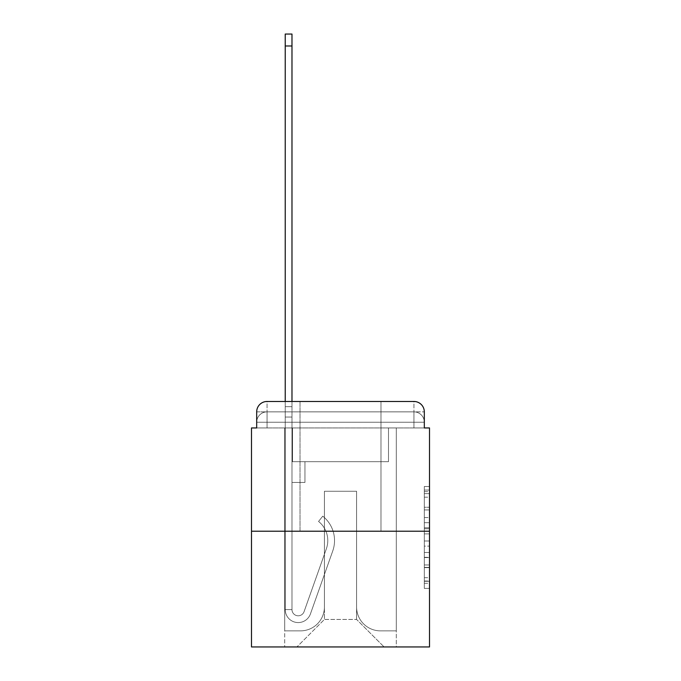 <?xml version="1.0" encoding="UTF-8"?>
<svg xmlns="http://www.w3.org/2000/svg" width="681" height="681" viewBox="0 0 681 681"><rect width="100%" height="100%" fill="white"/><g stroke="black" fill="none" stroke-linecap="round" stroke-linejoin="round"><path stroke-width="0.51" stroke-dasharray="3.4 2.55" d="M424.314 517.586L424.314 533.878L429.507 533.878L429.507 583.294L429.507 491.605L429.507 533.878L424.314 533.878L424.314 490.073L424.314 588.384L424.314 486.506L424.314 581.259L429.507 581.259L424.314 581.259L429.507 581.259L424.314 581.259L424.314 564.958L424.314 588.384L429.507 588.384L429.507 486.506L429.507 581.004L429.507 541.012L424.314 541.012L429.507 541.012L429.507 564.958L429.507 493.64L424.314 493.64L429.507 493.64L429.507 588.384L429.507 491.605L429.507 588.384L424.314 588.384L424.314 486.506L429.507 486.506L429.507 491.605L429.507 486.506L429.507 491.605L429.507 486.506L429.507 490.073L429.507 486.506L424.314 486.506L424.314 493.64L429.507 493.64L424.314 493.64L424.314 517.586L429.507 517.586M300.023 401.475L300.023 531.223L380.977 531.223L300.023 531.223L380.977 531.223L300.023 531.223L300.023 401.475L380.977 401.475L300.023 401.475L380.977 401.475L300.023 401.475L380.977 401.475L380.977 531.223L380.977 401.475M267.063 427.949L256.686 427.949L256.686 422.237L413.937 422.237L256.686 422.237L267.063 422.237L267.063 411.86L413.937 411.86L267.063 411.86L413.937 411.86L413.937 422.237L424.314 422.237L413.937 422.237L413.937 411.86L413.937 422.237L424.314 422.237L413.937 422.237L424.314 422.237L413.937 422.237L424.314 422.237L413.937 422.237L424.314 422.237L413.937 422.237L424.314 422.237L413.937 422.237L424.314 422.237L413.937 422.237L424.314 422.237L413.937 422.237L424.314 422.237L413.937 422.237L413.937 411.86L413.937 422.237L413.937 411.86L413.937 422.237L413.937 411.86L413.937 422.237L413.937 411.86L413.937 422.237L413.937 411.86L413.937 422.237L413.937 411.86L413.937 422.237L413.937 411.86L413.937 422.237L413.937 411.86L424.314 411.86L267.063 411.86L413.937 411.86L267.063 411.86L413.937 411.86L267.063 411.86L413.937 411.86L267.063 411.86L413.937 411.86L413.937 427.949L256.686 427.949L256.686 422.237L267.063 422.237L267.063 411.86L256.686 411.86A10.377 10.377 0 0 1 267.063 401.475L413.937 401.475L267.063 401.475A10.377 10.377 0 0 0 256.686 411.86L267.063 411.86A10.377 10.377 0 0 0 256.686 422.237L267.063 422.237L256.686 422.237L267.063 422.237L256.686 422.237L267.063 422.237L256.686 422.237L267.063 422.237L256.686 422.237L267.063 422.237L256.686 422.237L267.063 422.237L256.686 422.237L256.686 427.949L256.686 422.237L256.686 427.949L256.686 422.237L256.686 427.949L256.686 422.237L256.686 427.949L251.493 427.949L251.493 646.95L429.507 646.95L429.507 427.949L424.314 427.949L424.314 411.86A10.377 10.377 0 0 0 413.937 401.475A10.377 10.377 0 0 1 424.314 411.86L424.314 427.949L256.686 427.949L256.686 411.86L256.686 427.949L424.314 427.949L413.937 427.949L424.314 427.949L413.937 427.949L424.314 427.949L413.937 427.949L424.314 427.949L413.937 427.949L424.314 427.949L413.937 427.949L424.314 427.949L413.937 427.949L424.314 427.949L413.937 427.949L424.314 427.949L413.937 427.949L424.314 427.949L413.937 427.949L413.937 401.475A10.377 10.377 0 0 1 424.314 411.86A10.377 10.377 0 0 0 413.937 401.475L413.937 411.86A10.377 10.377 0 0 1 424.314 422.237A10.377 10.377 0 0 0 413.937 411.86A10.377 10.377 0 0 1 424.314 422.237A10.377 10.377 0 0 0 413.937 411.86A10.377 10.377 0 0 1 424.314 422.237A10.377 10.377 0 0 0 413.937 411.86A10.377 10.377 0 0 1 424.314 422.237A10.377 10.377 0 0 0 413.937 411.86A10.377 10.377 0 0 1 424.314 422.237L424.314 427.949L413.937 427.949L413.937 422.237L413.937 427.949L413.937 422.237L413.937 427.949L413.937 422.237L413.937 427.949L413.937 422.237L413.937 427.949L413.937 422.237L413.937 427.949L413.937 422.237L413.937 427.949L413.937 422.237L413.937 427.949L413.937 422.237L413.937 427.949L413.937 422.237L413.937 427.949L267.063 427.949L267.063 422.237L256.686 422.237L267.063 422.237L267.063 411.86A10.377 10.377 0 0 0 256.686 422.237A10.377 10.377 0 0 1 267.063 411.86A10.377 10.377 0 0 0 256.686 422.237A10.377 10.377 0 0 1 267.063 411.86A10.377 10.377 0 0 0 256.686 422.237A10.377 10.377 0 0 1 267.063 411.86A10.377 10.377 0 0 0 256.686 422.237A10.377 10.377 0 0 1 267.063 411.86L267.063 427.949L267.063 411.86L267.063 427.949L267.063 411.86L267.063 427.949L267.063 422.237L267.063 427.949L267.063 422.237L267.063 427.949L267.063 422.237L267.063 427.949L267.063 422.237L267.063 427.949L267.063 422.237L267.063 427.949L267.063 422.237L267.063 427.949L267.063 422.237L267.063 427.949L256.686 427.949L267.063 427.949M429.507 527.766L429.507 522.676L429.507 527.766L424.314 527.766L424.314 507.268L424.314 567.631L424.314 552.478L429.507 552.478L424.314 552.478L424.314 588.384L429.507 588.384L424.314 588.384L429.507 588.384L424.314 588.384L424.314 486.506L429.507 486.506L424.314 486.506L429.507 486.506L424.314 486.506L424.314 527.766L429.507 527.766M251.493 531.223L429.507 531.223M285.228 401.475L291.979 401.475L291.979 406.668L291.979 34.05L291.979 461.675L304.952 461.675L291.979 461.675L304.952 461.675L291.979 461.675L291.979 609.58A6.231 6.231 0 0 0 304.075 611.666A6.231 6.231 0 0 1 291.979 609.58A6.231 6.231 0 0 0 304.075 611.666L326.386 548.707A24.388 24.388 0 0 0 318.555 521.459A24.388 24.388 0 0 1 326.386 548.707A24.388 24.388 0 0 0 318.555 521.459L322.751 516.172A31.139 31.139 0 0 1 332.745 550.963L310.434 613.922A12.973 12.973 0 0 1 285.228 609.58L285.228 406.668L291.979 406.668L291.979 34.05L291.979 461.675L291.979 34.05L285.228 34.05L285.228 406.668L291.979 406.668L291.979 461.675L304.952 461.675L304.952 482.437L304.952 461.675L304.952 482.437L291.979 482.437L291.979 609.58L285.228 609.58L285.228 34.05L285.228 417.044L285.228 406.668L291.979 406.668L285.228 406.668L291.979 406.668L285.228 406.668L285.228 34.05L285.228 417.044L285.228 406.668L291.979 406.668L285.228 406.668L291.979 406.668L285.228 406.668L285.228 34.05L285.228 417.044L285.228 406.668L291.979 406.668L285.228 406.668L291.979 406.668L285.228 406.668L285.228 45.985L285.228 417.044L291.979 417.044L291.979 406.668L285.228 406.668L291.979 406.668L285.228 406.668L291.979 406.668L291.979 461.675L304.952 461.675L291.979 461.675L291.979 482.437L291.979 417.044L291.979 461.675L304.952 461.675L291.979 461.675L304.952 461.675L304.952 482.437L291.979 482.437L291.979 609.58L285.228 609.58L285.228 417.044L291.979 417.044L291.979 609.58A6.231 6.231 0 0 0 304.075 611.666L326.386 548.707A24.388 24.388 0 0 0 318.555 521.459L322.751 516.172A31.139 31.139 0 0 1 332.745 550.963L310.434 613.922A12.973 12.973 0 0 1 285.228 609.58L285.228 417.044L291.979 417.044L291.979 461.675L304.952 461.675L304.952 482.437L291.979 482.437L291.979 461.675L304.952 461.675L291.979 461.675L291.979 609.58A6.231 6.231 0 0 0 304.075 611.666A6.231 6.231 0 0 1 291.979 609.58L285.228 609.58L285.228 417.044L291.979 417.044L291.979 461.675L304.952 461.675L291.979 461.675L304.952 461.675L304.952 482.437L291.979 482.437L291.979 609.58L285.228 609.58L285.228 417.044L291.979 417.044L285.228 417.044L291.979 417.044L285.228 417.044L291.979 417.044L285.228 417.044L285.228 609.58L285.228 401.475M356.589 606.992A23.869 23.869 0 0 0 380.458 630.861A23.869 23.869 0 0 1 356.589 606.992L356.589 491.256L356.589 606.992A23.869 23.869 0 0 0 380.458 630.861L396.291 630.861L380.458 630.861A23.869 23.869 0 0 1 356.589 606.992L356.589 491.256L324.411 491.256L356.589 491.256L356.589 606.992A23.869 23.869 0 0 0 380.458 630.861L396.291 630.861L380.458 630.861A23.869 23.869 0 0 1 356.589 606.992L356.589 491.256L324.411 491.256L324.411 606.992L324.411 491.256L356.589 491.256L356.589 606.992A23.869 23.869 0 0 0 380.458 630.861L396.291 630.861L380.458 630.861A23.869 23.869 0 0 1 356.589 606.992L356.589 491.256L324.411 491.256L324.411 606.992A23.869 23.869 0 0 1 300.542 630.861A23.869 23.869 0 0 0 324.411 606.992L324.411 491.256L356.589 491.256L356.589 606.992A23.869 23.869 0 0 0 380.458 630.861L396.291 630.861L380.458 630.861A23.869 23.869 0 0 1 356.589 606.992L356.589 491.256L324.411 491.256L324.411 606.992A23.869 23.869 0 0 1 300.542 630.861L284.709 630.861L300.542 630.861A23.869 23.869 0 0 0 324.411 606.992L324.411 491.256L356.589 491.256L356.589 606.992A23.869 23.869 0 0 0 380.458 630.861L396.291 630.861L380.458 630.861A23.869 23.869 0 0 1 356.589 606.992L356.589 491.256L324.411 491.256L324.411 606.992A23.869 23.869 0 0 1 300.542 630.861L284.709 630.861L300.542 630.861A23.869 23.869 0 0 0 324.411 606.992L324.411 491.256L356.589 491.256L356.589 606.992A23.869 23.869 0 0 0 380.458 630.861L396.291 630.861L380.458 630.861A23.869 23.869 0 0 1 356.589 606.992L356.589 491.256L324.411 491.256L324.411 606.992A23.869 23.869 0 0 1 300.542 630.861L284.709 630.861L300.542 630.861A23.869 23.869 0 0 0 324.411 606.992L324.411 491.256L356.589 491.256L356.589 606.992A23.869 23.869 0 0 0 380.458 630.861L396.291 630.861L380.458 630.861A23.869 23.869 0 0 1 356.589 606.992L356.589 491.256L324.411 491.256L324.411 606.992A23.869 23.869 0 0 1 300.542 630.861L284.709 630.861L300.542 630.861A23.869 23.869 0 0 0 324.411 606.992L324.411 491.256L356.589 491.256L356.589 606.992A23.869 23.869 0 0 0 380.458 630.861L396.291 630.861L380.458 630.861A23.869 23.869 0 0 1 356.589 606.992L356.589 491.256L324.411 491.256L324.411 606.992A23.869 23.869 0 0 1 300.542 630.861L284.709 630.861L300.542 630.861A23.869 23.869 0 0 0 324.411 606.992L324.411 491.256L356.589 491.256L356.589 606.992M284.709 427.949L284.709 630.861L300.542 630.861A23.869 23.869 0 0 0 324.411 606.992A23.869 23.869 0 0 1 300.542 630.861L284.709 630.861L284.709 427.949L292.498 427.949L292.498 461.675L388.502 461.675L292.498 461.675L388.502 461.675L292.498 461.675L388.502 461.675L292.498 461.675L388.502 461.675L292.498 461.675L388.502 461.675L292.498 461.675L388.502 461.675L292.498 461.675L388.502 461.675L292.498 461.675L388.502 461.675L292.498 461.675L388.502 461.675L292.498 461.675L388.502 461.675L292.498 461.675L292.498 427.949L284.709 427.949L284.709 630.861L284.709 427.949L292.498 427.949L292.498 461.675L292.498 427.949L284.709 427.949L284.709 630.861L284.709 427.949L292.498 427.949L292.498 461.675L292.498 427.949L284.709 427.949L284.709 630.861L284.709 427.949L292.498 427.949L292.498 461.675L292.498 427.949L284.709 427.949L284.709 630.861L284.709 427.949L292.498 427.949L292.498 461.675L292.498 427.949L284.709 427.949L284.709 630.861L284.709 427.949L292.498 427.949L292.498 461.675L292.498 427.949L284.709 427.949L284.709 630.861L284.709 427.949L292.498 427.949L292.498 461.675L292.498 427.949L284.709 427.949L284.709 630.861L284.709 427.949L292.498 427.949L292.498 461.675L292.498 427.949L284.709 427.949L284.709 630.861L300.542 630.861A23.869 23.869 0 0 0 324.411 606.992L324.411 491.256L324.411 606.992A23.869 23.869 0 0 1 300.542 630.861A23.869 23.869 0 0 0 324.411 606.992L324.411 491.256L356.589 491.256L324.411 491.256L324.411 606.992A23.869 23.869 0 0 1 300.542 630.861L284.709 630.861L284.709 427.949L292.498 427.949L292.498 461.675L292.498 427.949L284.709 427.949L284.709 646.95L296.907 646.95L284.709 646.95L284.709 427.949L292.498 427.949L292.498 461.675L292.498 427.949L284.709 427.949M388.502 427.949L388.502 461.675L388.502 427.949L396.291 427.949L396.291 630.861L380.458 630.861L396.291 630.861L396.291 427.949L388.502 427.949L388.502 461.675L388.502 427.949L396.291 427.949L396.291 630.861L396.291 427.949L388.502 427.949L388.502 461.675L388.502 427.949L396.291 427.949L396.291 630.861L396.291 427.949L388.502 427.949L388.502 461.675L388.502 427.949L396.291 427.949L396.291 630.861L396.291 427.949L388.502 427.949L388.502 461.675L388.502 427.949L396.291 427.949L396.291 630.861L396.291 427.949L388.502 427.949L388.502 461.675L388.502 427.949L396.291 427.949L396.291 630.861L396.291 427.949L388.502 427.949L388.502 461.675L388.502 427.949L396.291 427.949L396.291 630.861L396.291 427.949L388.502 427.949L388.502 461.675L388.502 427.949L396.291 427.949L396.291 630.861L396.291 427.949L388.502 427.949L388.502 461.675L388.502 427.949L396.291 427.949L396.291 630.861L396.291 427.949L388.502 427.949L388.502 461.675L388.502 427.949L396.291 427.949L396.291 646.95L296.907 646.95L396.291 646.95L396.291 427.949L388.502 427.949M356.589 491.256L356.589 619.446L356.589 491.256L324.411 491.256L324.411 619.446L356.589 619.446L324.411 619.446L324.411 491.256L324.411 619.446L296.907 646.95L324.411 619.446L296.907 646.95L324.411 619.446L324.411 491.256L356.589 491.256L356.589 619.446L384.093 646.95L356.589 619.446L384.093 646.95L356.589 619.446L356.589 491.256L324.411 491.256L356.589 491.256M267.063 401.475A10.377 10.377 0 0 0 256.686 411.86A10.377 10.377 0 0 1 267.063 401.475L267.063 411.86L267.063 401.475M424.314 533.878L429.507 533.878L424.314 533.878M424.314 490.073L424.314 486.506L424.314 490.073L429.507 490.073L424.314 490.073M424.314 567.375L424.314 546.111L424.314 567.375L429.507 567.375L424.314 567.375M424.314 546.111L424.314 541.012L429.507 541.012L424.314 541.012L424.314 546.111L429.507 546.111L424.314 546.111M424.314 507.268L424.314 493.64L424.314 507.268L429.507 507.268L424.314 507.268M424.314 486.506L429.507 486.506L424.314 486.506L424.314 491.605L424.314 486.506L429.507 486.506M424.314 588.384L429.507 588.384L424.314 588.384L424.314 583.294L424.314 588.384M304.075 611.666L326.386 548.707A24.388 24.388 0 0 0 318.555 521.459A24.388 24.388 0 0 1 326.386 548.707A24.388 24.388 0 0 0 318.555 521.459L322.751 516.172A31.139 31.139 0 0 1 332.745 550.963L310.434 613.922A12.973 12.973 0 0 1 285.228 609.58A12.973 12.973 0 0 0 310.434 613.922A12.973 12.973 0 0 1 285.228 609.58A12.973 12.973 0 0 0 310.434 613.922A12.973 12.973 0 0 1 285.228 609.58A12.973 12.973 0 0 0 310.434 613.922A12.973 12.973 0 0 1 285.228 609.58A12.973 12.973 0 0 0 310.434 613.922A12.973 12.973 0 0 1 285.228 609.58A12.973 12.973 0 0 0 310.434 613.922A12.973 12.973 0 0 1 285.228 609.58L291.979 609.58A6.231 6.231 0 0 0 304.075 611.666L326.386 548.707A24.388 24.388 0 0 0 318.555 521.459L322.751 516.172A31.139 31.139 0 0 1 332.745 550.963L310.434 613.922A12.973 12.973 0 0 1 285.228 609.58L291.979 609.58A6.231 6.231 0 0 0 304.075 611.666A6.231 6.231 0 0 1 291.979 609.58A6.231 6.231 0 0 0 304.075 611.666L326.386 548.707A24.388 24.388 0 0 0 318.555 521.459A24.388 24.388 0 0 1 326.386 548.707A24.388 24.388 0 0 0 318.555 521.459L322.751 516.172A31.139 31.139 0 0 1 332.745 550.963L310.434 613.922A12.973 12.973 0 0 1 285.228 609.58A12.973 12.973 0 0 0 310.434 613.922A12.973 12.973 0 0 1 285.228 609.58L291.979 609.58A6.231 6.231 0 0 0 304.075 611.666L326.386 548.707A24.388 24.388 0 0 0 318.555 521.459L322.751 516.172A31.139 31.139 0 0 1 332.745 550.963L310.434 613.922A12.973 12.973 0 0 1 285.228 609.58L291.979 609.58A6.231 6.231 0 0 0 304.075 611.666A6.231 6.231 0 0 1 291.979 609.58A6.231 6.231 0 0 0 304.075 611.666L326.386 548.707A24.388 24.388 0 0 0 318.555 521.459A24.388 24.388 0 0 1 326.386 548.707L304.075 611.666A6.231 6.231 0 0 1 291.979 609.58L285.228 609.58A12.973 12.973 0 0 0 310.434 613.922A12.973 12.973 0 0 1 285.228 609.58L291.979 609.58A6.231 6.231 0 0 0 304.075 611.666L326.386 548.707A24.388 24.388 0 0 0 318.555 521.459L322.751 516.172A31.139 31.139 0 0 1 332.745 550.963L310.434 613.922L332.745 550.963A31.139 31.139 0 0 0 322.751 516.172A31.139 31.139 0 0 1 332.745 550.963A31.139 31.139 0 0 0 322.751 516.172A31.139 31.139 0 0 1 332.745 550.963A31.139 31.139 0 0 0 322.751 516.172A31.139 31.139 0 0 1 332.745 550.963A31.139 31.139 0 0 0 322.751 516.172A31.139 31.139 0 0 1 332.745 550.963A31.139 31.139 0 0 0 322.751 516.172A31.139 31.139 0 0 1 332.745 550.963A31.139 31.139 0 0 0 322.751 516.172A31.139 31.139 0 0 1 332.745 550.963A31.139 31.139 0 0 0 322.751 516.172L318.555 521.459A24.388 24.388 0 0 1 326.386 548.707L304.075 611.666A6.231 6.231 0 0 1 291.979 609.58L291.979 461.675L291.979 609.58A6.231 6.231 0 0 0 304.075 611.666L326.386 548.707A24.388 24.388 0 0 0 318.555 521.459L322.751 516.172L318.555 521.459A24.388 24.388 0 0 1 326.386 548.707L304.075 611.666A6.231 6.231 0 0 1 291.979 609.58L291.979 461.675L304.952 461.675L304.952 482.437L304.952 461.675L291.979 461.675L304.952 461.675L304.952 482.437L304.952 461.675L304.952 482.437L291.979 482.437L291.979 609.58A6.231 6.231 0 0 0 304.075 611.666L326.386 548.707A24.388 24.388 0 0 0 318.555 521.459L322.751 516.172L318.555 521.459A24.388 24.388 0 0 1 326.386 548.707L304.075 611.666M304.952 482.437L291.979 482.437L291.979 461.675L304.952 461.675L304.952 482.437L291.979 482.437L304.952 482.437L304.952 461.675L304.952 482.437L304.952 461.675L304.952 482.437L291.979 482.437L304.952 482.437L291.979 482.437L304.952 482.437L304.952 461.675L304.952 482.437L291.979 482.437L304.952 482.437L291.979 482.437L304.952 482.437L304.952 461.675L304.952 482.437L291.979 482.437L304.952 482.437M318.555 521.459L322.751 516.172L318.555 521.459M285.228 406.668L291.979 406.668L285.228 406.668M424.314 564.958L429.507 564.958L424.314 564.958M424.314 557.313L429.507 557.313M424.314 509.941L429.507 509.941L424.314 509.941M424.314 491.605L429.507 491.605M424.314 583.294L429.507 583.294M424.314 577.692L429.507 577.692M424.314 497.207L429.507 497.207M424.314 528.788L429.507 528.788L424.314 528.788M424.314 557.569L429.507 557.569L424.314 557.569M424.314 567.631L429.507 567.631L424.314 567.631M424.314 522.676L429.507 522.676L424.314 522.676M285.228 45.985L291.979 45.985M424.314 427.949L424.314 422.237L424.314 427.949M424.314 581.004L429.507 581.004M424.314 581.259L429.507 581.259M424.314 493.64L429.507 493.64M285.228 34.05L291.979 34.05"/><path stroke-width="1.02" d="M256.686 411.86L256.686 427.949L256.686 411.86A10.377 10.377 0 0 1 267.063 401.475L285.228 401.475L285.228 34.05L291.979 34.05L291.979 401.475L300.023 401.475M429.507 531.223L251.493 531.223L251.493 646.95L429.507 646.95L429.507 427.949L424.314 427.949L424.314 411.86A10.377 10.377 0 0 0 413.937 401.475L267.063 401.475M251.493 531.223L251.493 427.949L256.686 427.949M380.977 401.475L413.937 401.475M424.314 427.949L424.314 411.86M285.228 45.985L291.979 45.985"/></g></svg>
